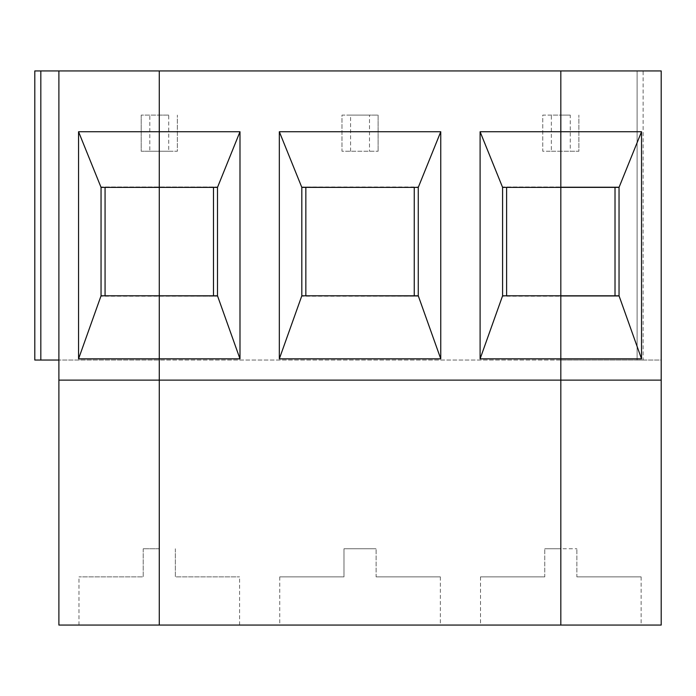<?xml version="1.0" encoding="UTF-8"?>
<svg xmlns="http://www.w3.org/2000/svg" width="696" height="696" viewBox="0 0 696 696"><rect width="100%" height="100%" fill="white"/><g stroke="black" fill="none" stroke-linecap="round" stroke-linejoin="round"><path stroke-width="0.52" stroke-dasharray="3.48 2.61" d="M551.354 115.11L542.75 115.11L542.75 151.249L551.354 151.249L551.354 115.11L560.819 115.11L560.819 151.249L542.75 151.249L542.75 115.11L560.819 115.11L560.819 70.94L560.819 115.11L570.276 115.11L570.276 151.249L578.881 151.249L578.881 115.11L578.881 151.249L560.819 151.249L560.819 625.06L159.28 625.06L239.581 625.06L159.28 625.06L159.28 548.77L159.28 625.06L159.28 548.77L143.219 548.77L159.28 548.77L159.28 625.06L78.97 625.06L159.28 625.06L159.28 360.05L58.89 360.05L58.89 625.06L159.28 625.06L159.28 70.94L637.11 70.94L637.11 360.05L560.819 360.05L560.819 625.06L560.819 548.77L576.88 548.77L544.75 548.77L560.819 548.77L560.819 625.06L661.2 625.06L661.2 70.94L661.2 360.05L637.11 360.05L643.13 360.05L637.11 360.05L637.11 70.94L637.11 360.05L637.11 70.94L661.2 70.94L661.2 360.05L34.8 360.05L34.8 70.94L34.8 360.05L34.8 70.94L159.28 70.94L159.28 115.11L141.21 115.11L168.736 115.11L168.736 151.249L177.35 151.249L177.35 115.11L177.35 151.249L159.28 151.249L159.28 115.11L168.736 115.11M143.219 548.77L143.219 576.88L78.97 576.88L143.219 576.88L143.219 548.77M149.814 151.249L159.28 151.249L141.21 151.249L141.21 115.11L141.21 151.249L149.814 151.249L149.814 115.11M105.07 295.8L105.07 187.381L159.28 186.98L101.05 186.98L159.28 186.98L101.05 186.98L101.05 296.2L217.5 296.2L105.07 295.8L217.5 296.2L217.5 186.98L159.28 186.98L217.5 186.98L159.28 187.381L213.481 187.381L213.481 295.8M58.89 70.94L34.8 70.94L40.82 70.94L40.82 360.05L34.8 360.05L40.82 360.05L40.82 70.94L58.89 70.94L58.89 360.05L58.89 70.94L58.89 360.05L40.82 360.05L58.89 360.05M58.89 380.12L661.2 380.12M105.07 187.381L213.481 187.381M570.276 115.11L560.819 115.11L560.819 151.249L570.276 151.249M506.61 295.8L506.61 187.381L560.819 187.381L502.59 186.98L560.819 186.98L502.59 186.98L502.59 296.2L619.04 296.2L560.819 296.2L619.04 296.2L619.04 186.98L560.819 186.98L619.04 186.98L560.819 187.381L615.02 187.381L615.02 295.8M576.88 576.88L641.12 576.88L576.88 576.88L576.88 548.77L576.88 576.88M643.13 70.94L661.2 70.94L637.11 70.94L643.13 70.94L643.13 360.05M506.61 187.381L615.02 187.381M418.27 187.381L301.82 186.98L418.27 186.98L418.27 296.2L301.82 296.2L301.82 186.98L418.27 187.381M551.354 151.249L560.819 151.249L560.819 360.05L159.28 360.05L159.28 151.249L168.736 151.249M350.584 151.249L350.584 115.11L341.98 115.11L341.98 151.249L378.119 151.249L341.98 151.249L341.98 115.11L378.119 115.11L378.119 151.249L378.119 115.11L369.506 115.11L369.506 151.249M360.05 625.06L279.74 625.06L360.05 625.06M175.34 548.77L175.34 576.88L239.581 576.88L175.34 576.88L175.34 548.77M350.584 115.11L369.506 115.11M343.981 576.88L279.74 576.88L343.981 576.88L343.981 548.77L376.11 548.77L343.981 548.77L343.981 576.88M560.819 625.06L560.819 548.77L560.819 625.06M376.11 576.88L440.35 576.88L376.11 576.88L376.11 548.77L376.11 576.88M544.75 576.88L480.51 576.88L544.75 576.88L544.75 548.77L544.75 576.88M301.82 295.8L418.27 296.2L301.82 295.8M305.84 295.8L305.84 187.381L414.25 187.381L414.25 295.8L305.84 295.8L414.25 295.8M305.84 187.381L414.25 187.381M78.97 625.06L78.97 576.88M641.12 576.88L641.12 625.06M239.581 625.06L239.581 576.88M279.74 576.88L279.74 625.06M440.35 576.88L440.35 625.06M480.51 576.88L480.51 625.06"/><path stroke-width="1.04" d="M40.82 70.94L40.82 360.05L34.8 360.05L34.8 70.94L58.89 70.94L58.89 625.06L560.819 625.06L560.819 70.94L661.2 70.94L661.2 625.06L560.819 625.06L560.819 380.12L661.2 380.12M58.89 70.94L159.28 70.94L159.28 625.06L159.28 380.12L560.819 380.12L560.819 358.849L641.529 358.849L641.529 131.744L560.819 131.744L560.819 70.94L159.28 70.94L159.28 131.744L78.561 131.744L101.05 187.381L101.05 295.8L78.561 358.849L159.28 358.849L159.28 380.12L58.89 380.12M101.05 295.8L159.28 295.8L159.28 358.849L239.99 358.849L239.99 131.744L159.28 131.744L159.28 187.381L101.05 187.381M78.561 131.744L78.561 358.849M105.07 295.8L105.07 187.381M40.82 360.05L58.89 360.05M615.02 187.381L615.02 295.8M619.04 187.381L560.819 187.381L560.819 131.744L480.101 131.744L480.101 358.849L560.819 358.849L560.819 295.8L619.04 295.8L619.04 187.381L641.529 131.744M641.529 358.849L619.04 295.8M440.759 131.744L279.331 131.744L301.82 187.381L301.82 295.8L279.331 358.849L440.759 358.849L440.759 131.744L418.27 187.381L301.82 187.381M279.331 131.744L279.331 358.849M217.5 187.381L159.28 187.381L159.28 295.8L217.5 295.8L217.5 187.381L239.99 131.744M239.99 358.849L217.5 295.8M560.819 295.8L560.819 187.381L502.59 187.381L502.59 295.8L560.819 295.8M213.481 187.381L213.481 295.8M305.84 295.8L305.84 187.381M440.759 358.849L418.27 295.8L418.27 187.381M301.82 295.8L418.27 295.8M502.59 295.8L480.101 358.849M480.101 131.744L502.59 187.381M414.25 187.381L414.25 295.8M506.61 295.8L506.61 187.381"/></g></svg>
